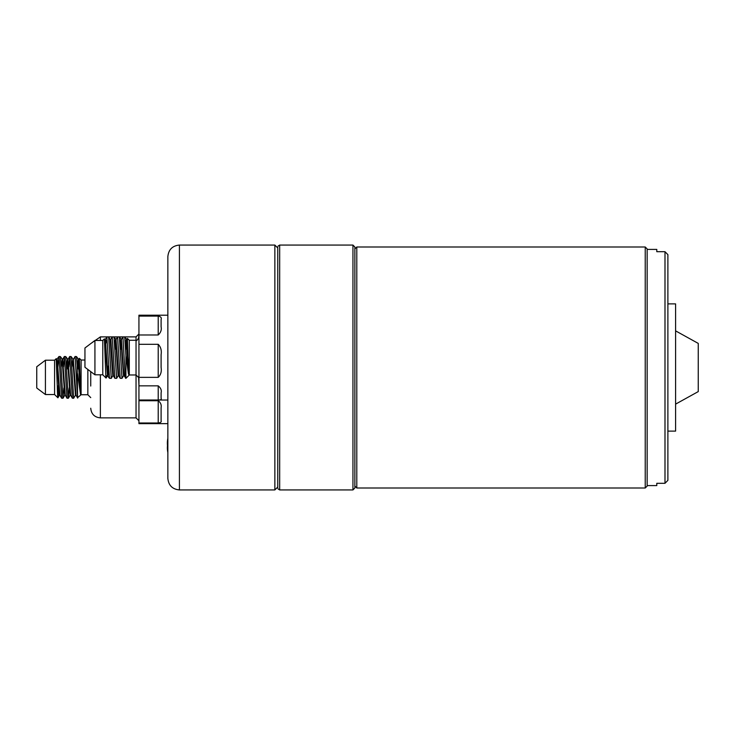 <?xml version="1.0" encoding="UTF-8"?>
<svg xmlns="http://www.w3.org/2000/svg" width="735" height="735" viewBox="0 0 735 735"><rect width="100%" height="100%" fill="white"/><g stroke="black" fill="none" stroke-linecap="round" stroke-linejoin="round"><path stroke-width="1.1" d="M647.158 485.587L656.796 485.587L656.796 483.299L664.991 483.299L664.991 251.701L656.796 251.701L656.796 249.413L647.158 249.413M667.885 480.35L667.885 431.123L675.594 431.123L675.594 303.877L667.885 303.877L667.885 254.65L667.885 480.35L664.991 483.299M675.594 330.869L698.25 343.401L698.25 391.599L675.594 404.131M664.991 251.701L667.885 254.65M647.158 367.5L647.158 486.074L645.229 488.003L645.229 246.997L647.158 248.926L647.158 367.5M352.947 245.067L279.677 245.067L279.677 489.933L352.947 489.933L352.947 245.067L354.867 246.997L354.867 367.5L354.867 248.926L356.797 246.997L356.797 488.003L645.229 488.003M274.862 245.067L274.862 489.933L277.747 487.039L277.747 487.755L277.747 247.245L277.747 247.961L274.862 245.067L179.423 245.067L179.423 489.933C172.394 489.244 168.545 485.385 167.856 478.356L167.856 256.644C168.545 249.615 172.394 245.756 179.423 245.067M277.747 487.755C277.949 489.17 277.949 489.17 277.747 487.755C277.949 489.17 277.949 489.17 277.747 487.755M354.867 367.5L354.867 488.003L352.947 489.933M277.747 247.245C277.949 245.83 277.949 245.83 277.747 247.245C277.949 245.83 277.949 245.83 277.747 247.245C277.949 245.83 277.949 245.83 277.747 247.245M100.373 374.786L100.373 417.866L136.039 417.866L136.039 374.979L129.296 374.979L125.924 378.35L125.924 355.464L124.684 336.896L122.938 336.896L124.785 369.429C125.18 377.588 125.556 380.087 125.924 376.936M122.938 336.896L121.394 339.506L123.315 367.978L124.077 375.741L125.924 378.35M120.099 344.926L120.862 339.515L123.535 375.75L122.001 378.35L119.382 336.97L117.572 336.896L120.2 378.295L122.001 378.35M114.743 344.926L115.496 339.496L118.17 375.75L116.644 378.35L114.026 336.97L112.216 336.896L114.835 378.295L116.644 378.35M114.835 378.295L113.355 375.741L110.81 339.515L110.131 339.496L112.813 375.75L111.279 378.35L108.67 336.97L106.86 336.896L109.478 378.295L111.279 378.35M120.2 378.295L118.721 375.741L116.038 339.506L117.572 336.896M110.682 339.506L112.216 336.896M108.743 370.275L107.999 375.741L105.316 339.506L106.86 336.896M105.316 339.506L104.774 339.496L107.457 375.75L106.079 378.075L102.781 374.786L102.781 340.461L104.416 338.881L105.555 368.97C105.831 378.029 106.097 380.261 106.355 375.677M105.28 349.189L105.518 346.892M94.925 374.786L94.925 340.461L84.948 347.986L84.948 367.261L94.925 374.786L102.781 374.786M129.296 374.979L129.296 340.268L127.431 338.403L128.469 374.225L125.924 355.464M128.469 364.027L126.76 339.506L127.431 338.403M138.933 385.847L158.218 385.847C160.8 387.997 161.764 390.322 161.103 392.821L161.103 398.26C161.755 399.39 160.79 399.969 158.218 400.005L138.933 400.005L138.933 344.311L158.218 344.311C160.8 346.966 161.764 350.43 161.103 354.72L161.103 367.426C161.755 371.598 160.79 374.905 158.218 377.358L138.933 377.358M167.856 400.042L138.933 400.005L138.933 400.731L158.218 400.731C160.653 402.587 161.617 404.911 161.103 407.704L161.103 420.769C161.617 421.945 160.653 422.689 158.218 422.992L138.933 422.992L138.933 400.731M138.933 344.311L138.933 334.976L158.218 334.976C160.79 332.56 161.755 329.831 161.103 326.79L161.103 319.523C161.764 317.731 160.8 316.592 158.218 316.087L138.933 316.087L138.933 315.205L167.856 315.205M138.933 334.976L138.933 316.087M105.941 343.208L106.355 340.287M77.579 397.644L77.221 365.497L76.44 356.558L75.089 356.503L77.579 397.644L81.098 394.732L81.098 360.021L79.398 358.331L80.51 394.456L77.579 373.637M71.92 366.838L72.793 359.498L75.466 395.255L73.647 398.177L71.084 356.558L69.724 356.503L72.342 398.177L73.711 398.251M69.237 387.915L68.281 398.177L65.727 356.558L64.368 356.503L66.986 398.177L68.346 398.251M63.881 387.915L62.925 398.177L60.362 356.558L59.011 356.503L61.621 398.177L62.989 398.251M77.662 398.113L76.008 395.255L73.335 359.498L75.089 356.503M68.842 366.802L69.724 356.503M63.486 366.802L64.368 356.503M57.716 368.704L59.011 356.503M58.956 356.548L56.714 359.498L59.388 395.255L57.909 397.81L54.583 394.539L54.583 360.214L56.209 358.643L57.266 385.857C57.615 398.995 57.955 401.181 58.295 392.407L58.295 385.811M45.423 394.539L45.423 360.214L36.75 366.756L36.75 387.997L45.423 394.539L54.583 394.539M80.51 385.847L78.691 359.498L79.398 358.331M90.736 386.031L90.736 371.625M138.566 338.798L138.933 334.719M138.933 385.021L138.593 376.504M167.856 423.645L138.933 423.645L138.933 422.992M138.933 423.645L158.218 423.645M167.856 448.074A26.993 26.074 180 0 1 167.369 443.168A26.993 26.074 180 0 1 167.856 438.262L167.369 447.652A26.993 26.074 0 0 0 167.856 452.558L167.369 447.652M138.933 377.863L136.039 374.979L136.039 336.887L138.933 333.993M158.218 334.976L158.218 316.087M158.218 400.005L158.218 385.847M158.218 377.358L158.218 344.311M107.723 374.391L108.321 366.058M125.465 344.926L126.218 339.515L128.469 374.225M104.783 343.567L105.041 340.856M115.174 349.189L115.762 340.856M120.54 349.189L121.119 340.856M125.896 349.189L126.484 340.856M81.098 394.732L87.842 394.732L87.842 369.439M158.218 422.992L158.218 400.731M100.373 340.461L100.373 336.887L91.342 343.171M61.198 366.838L62.071 359.498L64.754 395.255L63.045 398.195M66.554 366.838L67.427 359.498L70.11 395.255L68.401 398.195M77.276 366.838L78.149 359.498L80.51 394.456M57.256 359.498L59.93 395.255L61.639 398.205M64.312 356.548L62.613 359.498L65.286 395.246L66.995 398.205M67.115 368.942L67.703 360.839M69.678 356.548L67.969 359.498L70.652 395.255L72.361 398.205M77.827 368.942L78.424 360.839M354.867 486.074L356.797 488.003M356.797 246.997L645.229 246.997M279.677 489.933L277.922 488.793M277.922 246.207L279.677 245.067M274.862 489.933L179.423 489.933M129.296 340.268L136.039 340.268C136.462 341.104 137.427 340.14 138.933 337.383M104.774 339.496L104.416 338.881M110.131 339.496L108.651 336.942M116.038 339.506L114.017 336.942M121.394 339.506L119.373 336.942M126.76 339.506L124.729 336.942M102.781 340.461L94.925 340.461M107.457 375.75L109.478 378.295M113.355 375.741L112.813 375.75M118.721 375.741L118.17 375.75M124.077 375.741L123.535 375.75M100.373 417.866C94.521 417.296 91.305 414.081 90.736 408.228M136.039 417.866L138.933 420.76M136.039 336.887L100.373 336.887M87.842 394.732L90.736 397.617M84.948 360.021L81.098 360.021M56.714 359.498L56.209 358.643M62.613 359.498L60.362 356.558M67.969 359.498L65.727 356.558M73.335 359.498L71.084 356.558M78.691 359.498L76.44 356.558M54.583 360.214L45.423 360.214M59.93 395.255L59.388 395.255M65.296 395.255L64.754 395.255M70.652 395.255L70.11 395.255M76.008 395.255L75.466 395.255"/></g></svg>
